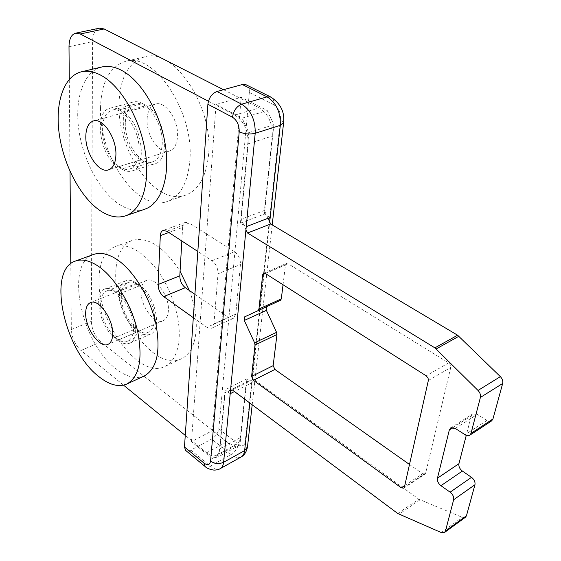<?xml version="1.0" encoding="UTF-8"?>
<svg xmlns="http://www.w3.org/2000/svg" width="561" height="561" viewBox="0 0 561 561"><rect width="100%" height="100%" fill="white"/><g stroke="black" fill="none" stroke-linecap="round" stroke-linejoin="round"><path stroke-width="0.42" stroke-dasharray="2.81 2.1" d="M283.039 284.743L285.451 264.988L286.412 263.446L287.982 263.663L265.178 273.382M193.307 317.68L206.855 327.308L211.518 328.22L213.937 323.837L235.767 314.069L240.459 264.547L218.026 273.782C218.04 268.27 216.027 263.922 212.002 260.732L197.83 251.468M212.002 260.732L234.526 251.721C238.558 254.834 240.536 259.112 240.459 264.547M234.526 251.721L189.309 223.026L166.869 231.23M168.819 232.506L182.627 227.436C182.83 224.758 183.77 223.061 185.453 222.352L189.309 223.026M182.627 227.436L181.834 241.013M194.905 294.329L228.572 317.589L206.855 327.308M235.767 314.069L233.271 318.438L228.572 317.589M142.606 103.596C139.296 101.779 136.176 101.261 133.259 102.032C116.232 105.503 122.473 150.082 140.79 159.829L144.303 161.954C148.006 164.17 151.505 164.78 154.801 163.777C171.435 160.376 165.123 114.76 146.232 105.615L142.606 103.596L119.22 109.886C115.917 108.028 112.831 107.481 109.956 108.238C93.168 111.632 99.893 156.814 118.119 166.827L140.79 159.829M138.497 331.425C142.908 334.693 146.87 335.618 150.376 334.195C162.571 330.296 155.425 295.598 140.068 285.612L136.814 283.284C132.712 280.416 129.044 279.588 125.825 280.802C113.42 284.715 120.349 318.627 135.341 329.034L138.497 331.425L117.957 340.239C122.347 343.591 126.267 344.566 129.717 343.171C141.709 339.391 134.233 304.258 118.939 293.999L140.068 285.612M403.766 488.182L425.056 474.052L425.694 473.056L450.756 367.448L450.413 364.93L448.632 362.876L287.982 263.663M409.495 464.48L422.566 473.715L425.056 474.052M223.516 89.704L259.231 107.873C268.291 113.827 272.639 123.217 272.288 136.035L264.413 210.473L241.181 219.239L245.956 229.575M268.025 218.285L264.413 210.473M491.618 420.911L489.746 421.451L487.558 420.911L477.236 414.362L455.266 428.429M453.085 427.524L471.296 415.897L472.635 413.941L477.236 414.362M471.296 415.897L466.233 435.476M465.511 517.2L462.229 517.34L418.787 499.171L253.537 379.222L232.289 389.916M230.487 390.61L225.108 392.672L246.258 382.041L253.537 379.222M246.258 382.041L240.374 437.608C240.003 440.792 238.818 442.966 236.833 444.116C234 445.518 230.676 444.761 226.861 441.837L100.847 342.014C95.047 336.642 91.885 329.749 91.352 321.341L92.579 41.57C92.81 33.976 95.09 29.516 99.423 28.183M213.937 323.837L218.026 273.782M144.303 161.954L121.611 169.008C125.299 171.28 128.764 171.925 132.017 170.944C148.427 167.648 141.638 121.372 122.831 111.962L146.232 105.615M121.611 169.008L118.119 166.827M119.22 109.886L122.831 111.962M136.814 283.284L115.706 291.615C111.611 288.677 107.985 287.8 104.823 288.985C92.628 292.814 99.886 327.112 114.809 337.792L135.341 329.034M115.706 291.615L118.939 293.999M117.957 340.239L114.809 337.792M208.433 101.232L234.877 115.103C243.944 121.218 248.376 130.776 248.165 143.791L241.181 219.239M123.539 385.162L80.945 350.471C75.167 344.987 71.962 338.002 71.331 329.517L70.791 263.635M70.027 171.357L69.269 79.36M225.108 392.672L219.919 448.709C219.582 451.928 218.439 454.094 216.49 455.23C213.699 456.612 210.403 455.798 206.588 452.79L185.263 435.42M191.469 441.661L216.034 104.486L241.195 97.319L212.388 430.652L191.469 441.661L212.177 458.54L218.86 456.57L225.031 389.825L246.917 378.864L239.905 445.034L233.124 447.082L212.177 458.54M246.153 84.802C248.523 86.149 249.589 88.729 249.336 92.537L218.839 428.856C218.082 433.134 215.69 436.542 211.658 439.067L189.969 450.56L187.507 451.051L185.614 450.385M246.917 378.864L252.085 382.63L269.708 221.918M270.199 217.451L264.399 214.029L240.438 223.138L246.237 226.665M216.034 104.486L242.114 118.147L267.295 110.573L241.195 97.319M240.438 223.138L248.804 132.592L242.114 118.147M230.192 393.703L225.031 389.825M212.388 430.652L233.124 447.082M267.295 110.573L273.866 124.738L264.399 214.029M249.848 403.029L252.085 382.63L234.463 391.543M248.804 132.592L273.866 124.738M239.905 445.034L218.86 456.57M147.087 119.255C147.564 110.938 150.355 105.889 155.453 104.094C165.32 100.517 178.854 120.25 177.514 136.533C176.897 144.458 174.205 149.303 169.436 151.056C159.478 154.836 146.084 135.587 147.087 119.255M144.969 209.155C136.849 211.799 128.231 210.158 119.121 204.225C99.823 191.476 83.119 160.362 78.806 129.619C74.452 98.925 83.463 71.513 101.639 67.025M208.608 154.198C206.427 176.413 198.762 190.067 185.621 195.151C155.937 206.883 116.969 151.442 119.016 103.308C119.984 77.755 128.49 62.278 144.535 56.878C173.419 46.935 213.58 106.555 208.608 154.198M100.517 108.203C98.967 156.807 138.097 213.033 167.437 201.413C180.425 196.378 187.907 182.641 189.87 160.194C194.365 112.053 153.903 51.493 125.355 61.415C109.5 66.801 101.218 82.397 100.517 108.203M125.32 122.635C124.346 142.69 140.692 166.379 152.669 161.792C158.356 159.675 161.533 153.777 162.199 144.093C163.679 124.114 147.101 99.683 135.264 103.988C129.086 106.162 125.769 112.375 125.32 122.635M139.1 151.07C138.553 160.874 135.482 166.82 129.879 168.917C118.098 173.454 101.646 149.345 102.361 129.044C102.684 118.659 105.882 112.389 111.962 110.236C123.616 105.959 140.32 130.839 139.1 151.07M141.084 290.984C141.358 285.479 143.139 281.973 146.428 280.479C154.969 276.075 169.674 296.089 168.377 310.64C168.012 315.871 166.294 319.216 163.216 320.675C154.563 325.191 140.075 305.563 141.084 290.984M144.408 375.912C135.951 379.46 126.407 377.027 115.776 368.605C81.205 342.89 64.41 263.684 93.519 254.477M189.394 290.528C194.674 304.861 196.918 318.234 196.14 330.632C194.835 345.204 189.941 354.587 181.455 358.781C155.572 372.448 113.603 315.64 115.769 272.758C116.302 255.753 121.737 244.989 132.066 240.473C147.718 236.237 163.721 246.503 180.067 271.265M98.988 279.161C97.27 322.351 139.345 379.958 164.864 366.452C173.23 362.308 177.991 352.897 179.148 338.22C180.411 317.919 171.862 290.514 158.013 271.096C142.634 251.033 128.231 242.913 114.802 246.749C104.612 251.223 99.346 262.029 98.988 279.161M121.358 295.647C120.363 313.494 137.992 337.659 148.377 332.203C152.045 330.457 154.072 326.397 154.457 320.029C155.895 302.211 137.915 277.464 127.698 282.765C123.722 284.567 121.611 288.859 121.358 295.647M133.574 328.928C133.266 335.345 131.316 339.419 127.719 341.144C117.529 346.523 99.837 321.937 100.594 303.929C100.763 297.085 102.796 292.772 106.695 290.991C116.716 285.745 134.773 310.948 133.574 328.928M285.451 264.988L265.409 273.53M448.632 362.876L426.199 375.835M428.359 380.491L450.756 367.448M425.694 473.056L404.397 487.186M404.776 485.489L422.566 473.715M248.165 143.791L272.288 136.035M234.877 115.103L259.231 107.873M69.003 46.703L92.579 41.57M71.331 329.517L91.352 321.341M80.945 350.471L100.847 342.014M206.588 452.79L226.861 441.837M219.919 448.709L240.374 437.608M397.763 513.511L418.787 499.171M420.021 499.872L399.004 514.241M441.255 532.557L462.229 517.34M486.836 420.505L464.915 434.796M283.614 122.607L280.5 118.946C280.703 112.509 278.529 107.817 273.964 104.865C274.273 101.008 273.256 98.413 270.914 97.081M249.336 92.537L273.964 104.865M280.5 118.946L245.143 442.152L247.513 446.794M218.839 428.856L238.362 444.214C242.05 446.682 244.315 445.995 245.143 442.152M190.852 450.139L210.235 466.086L231.069 454.585L211.658 439.067M241.188 456.935C238.334 458.379 234.961 457.594 231.069 454.585C235.108 451.977 237.534 448.52 238.362 444.214M205.024 466.429C206.287 467.369 208.019 467.257 210.235 466.086C214.078 469.15 217.409 469.999 220.207 468.638M263.614 273.144L286.412 263.446M109.956 108.238L133.259 102.032M132.017 170.944L154.801 163.777M129.717 343.171L150.376 334.195M104.823 288.985L125.825 280.802M236.833 444.116L216.49 455.23M233.271 318.438L211.518 328.22M185.453 222.352L163.041 230.515M450.665 427.945L472.635 413.941M252.191 404.783L272.225 224.912M155.453 104.094L93.428 120.973M185.621 195.151L167.437 201.413M152.669 161.792L129.879 168.917M169.436 151.056L108.532 169.857M144.535 56.878L125.355 61.415M135.264 103.988L111.962 110.236M146.428 280.479L90.489 302.596M181.455 358.781L164.864 366.452M148.377 332.203L127.719 341.144M163.216 320.675L108.021 344.349M132.066 240.473L114.802 246.749M127.698 282.765L106.695 290.991"/><path stroke-width="0.84" d="M281.306 298.901L280.458 300.303L244.638 316.867L244.273 320.45L266.405 310.373L276.559 332.35L276.959 334.503L255.024 344.987L251.594 376.438L253.383 380.309L401.276 487.804L403.766 488.182L404.397 487.186L428.415 380.162L427.994 377.939L426.199 375.835L265.178 273.382L263.614 273.144L262.674 274.694L258.944 308.999L281.306 298.901L283.039 284.743M181.834 241.013L179.808 275.795L158.097 284.511C158.23 289.546 160.088 293.571 163.658 296.594L193.307 317.68M163.658 296.594L185.291 287.688C181.708 284.736 179.885 280.773 179.808 275.795M185.291 287.688L194.905 294.329M280.458 300.303L244.638 316.867M266.405 310.373L266.805 306.832M276.959 334.503L273.158 365.639L274.918 369.447L409.495 464.48M245.956 229.575L247.541 233.004L270.668 223.993L268.025 218.285M270.668 223.993L457.601 335.212L500.356 376.634C502.383 378.801 503.154 381.087 502.663 383.493L492.951 418.976L491.618 420.911L469.697 435.273L471.016 433.33L480.398 397.44C480.868 395.007 480.076 392.672 478.028 390.449L434.894 347.862L247.541 233.004M466.233 435.476L458.933 463.688L437.454 478.175C437.082 480.987 438.246 483.491 440.946 485.7L462.362 471.058C459.676 468.919 458.533 466.464 458.933 463.688M462.362 471.058L471.499 477.327C474.22 479.501 475.37 481.976 474.95 484.746L466.464 515.734L465.511 517.2L444.522 532.473L445.469 531.001L453.639 499.746C454.038 496.948 452.867 494.423 450.132 492.179L440.946 485.7M69.269 79.36L69.003 46.703C69.129 39.011 71.324 34.502 75.588 33.176L99.423 28.183L104.129 28.948L223.516 89.704M258.109 310.415L258.944 308.999M255.024 344.987L254.596 342.806L244.273 320.45M197.83 251.468L166.869 231.23L163.041 230.515C161.393 231.216 160.481 232.92 160.313 235.627L158.097 284.511M75.588 33.176L80.251 33.983L208.433 101.232M70.791 263.635L70.027 171.357M185.263 435.42L123.539 385.162M444.522 532.473L441.255 532.557L397.763 513.511L232.289 389.916L230.487 390.61M469.697 435.273L468.176 435.785L466.38 435.532L455.266 428.429L450.665 427.945L449.34 429.915L437.454 478.175M216.981 91.499L242.296 84.536L267.078 96.857C276.3 102.803 280.71 112.305 280.304 125.348L255.206 133.266C255.458 120.012 250.97 110.321 241.735 104.206C236.609 106.324 233.523 110.664 232.478 117.221C237.044 120.306 239.295 125.152 239.21 131.758C244.372 134.093 249.708 134.591 255.206 133.266L246.237 226.665L270.199 217.451L280.304 125.348L283.614 122.607C284.778 112.053 280.542 103.54 270.914 97.081L267.078 96.857L241.735 104.206L216.981 91.499C211.869 93.54 208.839 97.789 207.893 104.255L184.471 446.998L185.614 450.385L205.024 466.429L203.938 463.042L184.471 446.998M270.914 97.081L246.153 84.802L242.296 84.536M246.237 226.665L223.608 462.278C219.035 464.291 214.688 463.905 210.564 461.107L239.21 131.758M269.708 221.918L270.199 217.451M234.463 391.543L230.192 393.703M115.91 155.011C116.688 138.188 102.88 117.459 93.428 120.973C88.533 122.726 85.994 127.901 85.812 136.484C85.377 153.349 98.995 173.531 108.532 169.857C113.112 168.146 115.566 163.195 115.91 155.011M81.268 71.843L101.639 67.025C107.901 65.539 114.64 66.696 121.842 70.49C141.526 80.875 160.425 113.027 165.355 145.117C170.376 177.248 161.105 203.706 144.969 209.155L125.685 215.796C141.603 210.431 150.509 183.763 145.194 151.232C139.977 118.743 120.903 86.092 101.303 75.469C94.129 71.584 87.446 70.377 81.268 71.843C63.33 76.282 54.733 103.939 59.382 134.97C63.982 166.042 80.833 197.584 100.054 210.606C109.129 216.672 117.67 218.404 125.685 215.796M112.691 334.216C113.476 319.314 98.596 298.319 90.489 302.596C87.355 304.034 85.749 307.575 85.672 313.22C85.181 328.143 99.802 348.711 108.021 344.349C110.952 342.946 112.509 339.566 112.691 334.216M75.3 261.103L93.519 254.477C100.601 251.952 108.757 253.86 117.985 260.206C134.345 271.692 150.243 298.136 155.867 323.676C160.874 351.109 157.052 368.521 144.408 375.912L126.905 384.005C139.324 376.697 142.915 359.187 137.676 331.474C131.849 305.661 115.839 278.831 99.535 267.092C90.349 260.613 82.271 258.614 75.3 261.103C46.654 270.136 64.115 350.071 98.533 376.34C109.122 384.93 118.574 387.49 126.905 384.005M180.067 271.265L189.394 290.528M265.409 273.53L262.674 274.694M160.313 235.627L168.819 232.506M401.276 487.804L404.776 485.489M274.918 369.447L253.383 380.309M251.594 376.438L273.158 365.639M276.559 332.35L254.596 342.806M80.251 33.983L104.129 28.948M466.464 515.734L445.469 531.001M453.639 499.746L474.95 484.746M449.34 429.915L453.085 427.524M480.398 397.44L502.663 383.493M492.951 418.976L471.016 433.33M436.227 348.914L458.926 336.235M500.356 376.634L478.028 390.449M457.601 335.212L434.894 347.862M450.132 492.179L471.499 477.327M232.478 117.221L207.893 104.255M247.513 446.794L244.631 450.616L249.848 403.029M220.207 468.638L220.277 468.603C222.163 467.488 223.271 465.378 223.608 462.278L244.631 450.616C244.259 453.695 243.109 455.798 241.188 456.935C244.379 455.23 246.482 451.864 247.506 446.829L252.191 404.783M210.564 461.107C209.821 464.999 207.612 465.644 203.938 463.042M205.024 466.429C206.483 468.119 209.435 469.347 213.867 470.104C216.665 470.09 218.804 469.592 220.277 468.603L241.188 456.935M272.225 224.912L283.614 122.614"/></g></svg>
